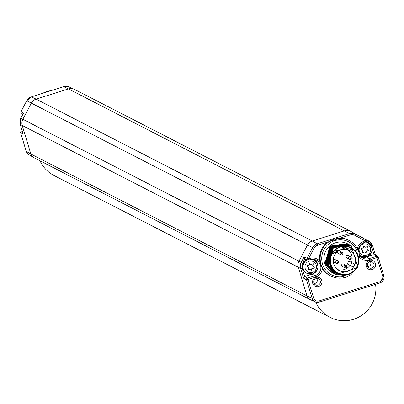 <?xml version="1.0" encoding="UTF-8"?>
<svg xmlns="http://www.w3.org/2000/svg" width="404" height="404" viewBox="0 0 404 404"><rect width="100%" height="100%" fill="white"/><g stroke="black" fill="none" stroke-linecap="round" stroke-linejoin="round"><path stroke-width="0.61" d="M39.986 160.767A31.724 31.315 117.2 0 0 54.04 175.518L329.982 317.327A31.724 31.315 117.2 0 0 362.62 314.741A31.724 31.315 117.2 0 0 375.574 284.335M315.706 302.066A31.724 31.315 117.2 0 0 329.982 317.327M42.844 93.248A19.978 19.72 -62.8 0 1 50.96 90.683M359.701 257.434A19.978 19.72 117.2 0 0 358.863 252.258A19.978 19.72 117.2 0 0 349.995 240.981L349.43 240.648A20.018 19.756 117.2 0 0 340.557 238.007L327.371 242.178A20.018 19.756 117.2 0 0 319.746 260.989L320.296 263.893L322.377 268.408A20.018 19.756 117.2 0 0 331.159 276.205L331.76 276.472A19.978 19.72 117.2 0 0 351.253 274.462M372.22 269.539A4.767 4.702 -62.8 0 1 366.337 266.433A4.767 4.702 -62.8 0 1 369.483 260.474A4.767 4.702 -62.8 0 1 375.366 263.58A4.767 4.702 -62.8 0 1 372.22 269.539M318.61 286.497A4.767 4.702 -62.8 0 1 312.726 283.391A4.767 4.702 -62.8 0 1 315.872 277.427A4.767 4.702 -62.8 0 1 321.756 280.533A4.767 4.702 -62.8 0 1 318.61 286.497M349.995 240.981A19.978 19.72 117.2 0 0 327.725 242.703A19.978 19.72 117.2 0 0 321.013 264.226A19.978 19.72 117.2 0 0 331.76 276.472M356.984 250.682A18.609 18.367 117.2 0 0 333.739 241.011A18.609 18.367 117.2 0 0 322.508 263.918A18.609 18.367 117.2 0 0 344.077 276.427M347.682 243.849A16.342 16.125 117.2 0 0 324.654 263.236A16.342 16.125 117.2 0 0 332.664 272.877A16.342 16.125 117.2 0 0 332.84 272.963M322.377 268.408A9.842 9.711 -62.8 0 1 315.489 277.164L308.03 279.523L307.449 278.129L304.672 276.578L312.282 274.175A8.171 8.065 117.2 0 0 315.312 272.427M317.968 267.261A8.171 8.065 117.2 0 0 314.145 259.403M303.571 278.164L300.637 268.453L302.121 268.145L304.672 276.578L303.571 278.164L306.55 279.831L312.13 298.319A5.828 5.752 117.2 0 0 319.327 302.116L379.957 282.951L379.74 281.75L319.13 300.919A4.469 4.409 117.2 0 1 313.615 298.011L308.03 279.523L306.55 279.831A1.364 1.338 -60.8 0 1 307.449 278.129L314.908 275.77A8.479 8.368 117.2 0 0 315.529 259.797A8.479 8.368 117.2 0 0 310.065 259.631M26.245 151.369L30.84 153.995A6.126 6.05 117.2 0 0 33.557 157.454L28.841 154.692A5.828 5.752 -62.8 0 1 26.255 151.404L20.634 132.785A1.364 1.348 -65.4 0 1 21.528 131.083L22.18 130.876L21.513 131.078L22.356 131.462M21.498 131.093L21.513 131.078A1.364 1.364 0 0 0 20.619 132.77L23.104 133.921L23.013 133.618M21.134 111.398L26.75 100.748L21.119 111.393A1.364 1.364 0 0 0 21.452 113.075L21.452 113.075A1.364 1.343 129.6 0 1 21.134 111.398L23.417 113.287L23.23 113.635M379.972 282.936A5.828 5.752 117.2 0 0 383.795 275.685L378.205 257.166A1.364 1.343 123.6 0 0 376.528 256.282L369.069 258.641L369.655 260.035A9.842 9.711 -62.8 0 1 359.706 257.444M379.74 281.75A4.469 4.409 117.2 0 0 382.689 276.159L376.528 256.282L374.054 254.636L366.448 257.04L369.069 258.641A8.479 8.368 117.2 0 1 361.984 257.661L359.494 255.086M360.863 256.772A8.171 8.065 117.2 0 0 366.448 257.04M357.333 248.581A9.842 9.711 -62.8 0 1 363.999 241.309L365.357 240.885L365.554 242.082A1.364 1.348 -59.1 0 0 365.862 239.617L350.723 231.351A8.171 8.065 -62.8 0 0 344.561 230.805L312.287 241.016L36.148 99.106A8.171 8.065 117.2 0 0 31.361 103.111L22.841 119.266L301.238 262.337L303.929 257.227L304.697 259.121L307.909 260.08A1.364 1.343 106.1 0 0 308.681 260.065L310.035 259.641L315.529 259.797M327.371 242.178L317.827 245.198A6.509 6.429 117.2 0 0 314.014 248.389L308.479 258.868L308.696 260.07A1.364 1.364 0 0 1 307.909 260.08A1.364 1.343 106.1 0 1 307.101 258.141L308.479 258.868L309.838 258.444A9.842 9.711 -62.8 0 1 319.746 260.989M313.666 259.812A7.575 7.474 117.2 0 0 312.428 259.252M306.565 259.691A7.575 7.474 117.2 0 0 306.747 273.271M369.655 260.035L378.22 257.181A1.364 1.364 0 0 0 377.669 256.439L375.124 254.752L374.054 254.636L371.513 246.198A6.676 6.59 -62.8 0 0 368.307 242.289L368.746 240.986A8.04 7.934 -62.8 0 1 372.609 245.688L371.513 246.198M367.832 242.678A7.575 7.474 117.2 0 0 365.908 241.92M359.737 255.459A7.575 7.474 117.2 0 0 360.913 256.141M340.557 238.007L350.101 234.987A6.509 6.429 117.2 0 1 355.01 235.421L365.357 240.885L365.797 239.577A1.364 1.348 -59.1 0 1 365.862 239.617A1.364 1.364 0 0 1 365.57 242.082L364.216 242.511A8.479 8.368 117.2 0 0 358.247 250.515M363.802 246.061L363.438 247.834L361.11 248.566L362.666 250.384L362.388 252.747L364.701 252.015L365.984 253.298L366.302 251.51L368.655 250.768L367.12 248.975L367.403 246.576L365.009 247.334L363.802 246.061M365.009 247.334L363.772 246.193M367.12 248.975L366.822 248.819L367.074 246.682M368.655 250.768L366.822 248.819M366.302 251.51L366.004 251.359L368.357 250.616M365.711 253.02L366.004 251.359M364.701 252.015L362.418 252.495M309.636 263.191L309.272 264.963L306.949 265.696L308.499 267.514L308.222 269.882L310.54 269.15L311.817 270.428L312.135 268.645L314.489 267.897L312.954 266.105L313.236 263.711L310.848 264.463L309.636 263.191M310.848 264.463L309.605 263.322M312.954 266.105L312.656 265.953L312.908 263.812M314.489 267.897L312.656 265.953M312.135 268.645L311.837 268.488L314.191 267.746M311.545 270.155L311.837 268.488M310.54 269.15L308.252 269.625M333.199 273.149L324.962 263.393L330.038 246.031L347.94 243.986M348.915 244.486L331.184 246.622L326.104 263.984L334.179 273.654L326.129 263.994L331.204 246.632L349.112 244.587M348.127 244.082L330.406 246.218L325.326 263.58L333.386 273.245L325.351 263.595L330.427 246.233L348.329 244.188M348.526 244.284L330.795 246.42L325.715 263.782L333.775 273.447L325.74 263.792L330.815 246.43L348.723 244.385M335.148 274.149L326.907 264.393L331.987 247.031L349.889 244.986M334.759 273.952L326.518 264.191L331.593 246.834L349.5 244.789M335.537 274.351L327.296 264.595L326.993 256.151L350.278 245.188M349.692 244.885L331.962 247.021L326.886 264.383L334.941 274.043M350.096 245.092L332.351 247.223L327.275 264.58L335.355 274.255M335.926 274.548L327.684 264.792L332.765 247.435L350.465 245.279L327.356 256.338L327.664 264.782L335.719 274.447M349.293 244.678L331.573 246.819L326.498 264.181L334.552 273.846M351.909 248.606L332.941 251.192L329.331 258.565C330.149 250.97 334.376 246.137 342.006 244.072A16.342 16.125 117.2 0 0 336.426 245.839L351.243 245.683L342.006 244.072M351.056 245.587L333.154 247.632L328.078 264.994L336.133 274.659L358.04 267.544L351.263 245.693M329.331 258.565A14.978 14.781 117.2 0 0 348.329 274.594A14.978 14.781 117.2 0 0 355.182 250.389L348.132 246.384A14.554 14.367 -62.8 0 1 348.208 274.19A14.554 14.367 -62.8 0 1 332.941 251.192M348.132 246.384L352.52 249.016M350.854 245.481L333.128 247.622L328.053 264.984L336.133 274.659M355.182 250.389L336.426 245.839M350.662 247.91A14.095 13.908 -62.8 0 0 339.981 246.94A14.095 13.908 117.2 0 0 337.779 272.978M340.37 247.137A14.095 13.908 117.2 0 0 337.976 273.079A14.095 13.908 117.2 0 0 348.465 273.947A14.095 13.908 -62.8 0 0 350.859 248.011A14.095 13.908 -62.8 0 0 340.37 247.137M341.173 249.793A11.302 11.155 117.2 0 0 339.249 270.594A11.302 11.155 117.2 0 0 347.662 271.296A11.302 11.155 -62.8 0 0 349.581 250.49A11.302 11.155 -62.8 0 0 341.173 249.793M337.613 269.564A11.302 11.155 117.2 0 0 344.233 269.534A11.302 11.155 -62.8 0 0 349.985 265.383L353.222 267.044A11.302 11.155 117.2 0 0 354.742 264.15L351.995 262.701L350.47 265.59L353.222 267.044M347.794 249.763A11.302 11.155 -62.8 0 1 351.525 262.459M351.995 262.701L348.763 261.04L347.238 263.928L349.985 265.383M345.869 267.852L346.784 266.882L346.698 265.984L346.087 265.342A1.364 1.343 117.2 0 0 344.122 266.443A1.364 1.343 117.2 0 0 344.839 267.766L345.869 267.852A1.364 1.343 117.2 0 0 346.087 265.342L343.567 264.049A1.364 1.343 117.2 0 0 341.602 265.145A1.364 1.343 117.2 0 0 342.324 266.468L344.839 267.766A1.364 1.343 117.2 0 0 345.854 267.847M350.374 259.323A1.364 1.343 117.2 0 0 350.581 256.828L348.061 255.53A1.364 1.343 117.2 0 0 346.097 256.631A1.364 1.343 117.2 0 0 346.814 257.954L349.334 259.247A1.364 1.343 117.2 0 0 350.349 259.333M337.466 263.413L338.38 262.443L338.294 261.545L337.683 260.908A1.364 1.343 117.2 0 0 335.719 262.004A1.364 1.343 117.2 0 0 336.436 263.327L337.466 263.413A1.364 1.343 117.2 0 0 337.683 260.908L335.163 259.61A1.364 1.343 117.2 0 0 333.234 260.514M333.244 261.206A1.364 1.343 117.2 0 0 333.921 262.034L336.436 263.327A1.364 1.343 117.2 0 0 337.451 263.413M341.961 254.899L342.87 253.929L342.789 253.03L342.178 252.389A1.364 1.343 117.2 0 0 340.213 253.49A1.364 1.343 117.2 0 0 340.931 254.813L341.961 254.899A1.364 1.343 117.2 0 0 342.178 252.389L339.658 251.096A1.364 1.343 117.2 0 0 337.694 252.197A1.364 1.343 117.2 0 0 338.411 253.515L340.931 254.813A1.364 1.343 117.2 0 0 341.946 254.899M347.238 263.928L350.47 265.59M371.624 268.12A3.378 3.338 -62.8 0 1 367.342 264.448A3.378 3.338 -62.8 0 1 371.872 261.752A3.378 3.338 -62.8 0 1 371.624 268.12M367.701 266.524A3.045 3.005 117.2 0 0 370.246 261.565M318.014 285.078A3.378 3.338 -62.8 0 1 313.736 281.406A3.378 3.338 -62.8 0 1 318.261 278.709A3.378 3.338 -62.8 0 1 318.014 285.078M314.09 283.477A3.045 3.005 117.2 0 0 316.64 278.518M319.357 302.106L379.957 282.951L383.8 275.669L378.215 257.197M313.615 298.011L312.13 298.319L306.979 295.905A6.126 6.05 -62.8 0 0 310.272 299.657L315.266 301.889L319.347 302.121L319.13 300.919M23.104 133.921L20.21 124.336L22.23 125.477L30.84 153.995L306.979 295.905L298.369 267.387A8.171 8.065 -62.8 0 1 298.975 261.176L307.5 245.021A8.171 8.065 -62.8 0 1 312.287 241.016L317.241 243.799L349.521 233.593L68.427 88.895L36.148 99.106L31.361 96.884A7.873 7.772 -62.8 0 0 26.75 100.748L312.63 247.662L307.101 258.141L303.929 257.227M33.557 157.454A6.126 6.05 117.2 0 0 33.845 157.611L309.984 299.516M382.689 276.159L383.8 275.669M359.494 255.096A8.479 8.368 117.2 0 0 361.984 257.661M363.999 241.309L364.216 242.511L359.196 246.773L358.257 250.541M315.489 277.164L314.908 275.77L312.282 274.175M309.838 258.444L310.05 259.641L308.712 260.06M302.121 268.145A6.676 6.59 -62.8 0 1 302.616 263.065L301.238 262.337A8.04 7.934 -62.8 0 0 300.637 268.453L22.23 125.477A8.171 8.065 117.2 0 1 22.841 119.266L20.811 118.226L23.417 113.287M26.74 100.737L31.345 96.884L63.64 86.678L68.427 88.895A8.171 8.065 117.2 0 1 74.508 89.4L350.647 231.31M63.61 86.688L63.625 86.673A7.873 7.772 -62.8 0 1 69.124 86.986L74.119 89.213M74.508 89.4A8.171 8.065 117.2 0 1 74.583 89.446L350.566 231.27M372.619 245.723L375.402 254.939M364.231 242.501L365.554 242.082M350.101 234.987L349.521 233.593A7.873 7.772 117.2 0 1 355.454 234.118L350.723 231.351M317.827 245.198L317.241 243.799A7.873 7.772 117.2 0 0 312.63 247.662L314.014 248.389M302.616 263.065L304.697 259.121M20.205 124.306L20.2 124.326A8.04 7.934 -62.8 0 1 20.811 118.226L23.306 113.458M23.053 133.769L20.2 124.326L20.796 118.221M355.01 235.421L355.454 234.118L363.706 238.325M366.665 239.769A8.171 8.065 -62.8 0 1 366.963 239.936L369.044 241.153L372.624 245.703L375.412 254.944M366.423 241.294L368.307 242.289M366.862 256.742A7.575 7.474 117.2 0 0 365.645 242.057M359.504 255.106A7.575 7.474 117.2 0 0 366.822 256.757M363.211 244.117A5.843 5.767 117.2 0 0 359.358 251.429A5.843 5.767 117.2 0 0 366.569 255.237A5.843 5.767 117.2 0 0 370.428 247.925A5.843 5.767 117.2 0 0 363.211 244.117M312.696 273.872A7.575 7.474 117.2 0 0 312.004 259.267M307.267 259.893A7.575 7.474 117.2 0 0 307.02 273.417A7.575 7.474 117.2 0 0 312.656 273.887M309.05 261.247A5.843 5.767 117.2 0 0 305.192 268.559A5.843 5.767 117.2 0 0 312.408 272.367A5.843 5.767 117.2 0 0 316.261 265.059A5.843 5.767 117.2 0 0 309.05 261.247M327.381 256.247L326.993 256.151M345.521 266.322A0.323 0.318 117.2 0 0 345.304 266.726A0.323 0.318 117.2 0 0 345.708 266.938A0.323 0.318 117.2 0 0 345.92 266.534A0.323 0.318 117.2 0 0 345.521 266.322M350.581 256.828A1.364 1.343 117.2 0 0 348.617 257.929A1.364 1.343 117.2 0 0 349.334 259.247L350.364 259.338L351.091 258.787L351.308 257.909L350.581 256.828M350.01 257.808A0.323 0.318 117.2 0 0 349.798 258.212A0.323 0.318 117.2 0 0 350.197 258.424A0.323 0.318 117.2 0 0 350.414 258.02A0.323 0.318 117.2 0 0 350.01 257.808M337.118 261.883A0.323 0.318 117.2 0 0 336.901 262.292A0.323 0.318 117.2 0 0 337.3 262.499A0.323 0.318 117.2 0 0 337.517 262.095A0.323 0.318 117.2 0 0 337.118 261.883M341.607 253.369A0.323 0.318 117.2 0 0 341.395 253.773A0.323 0.318 117.2 0 0 341.794 253.985A0.323 0.318 117.2 0 0 342.011 253.581A0.323 0.318 117.2 0 0 341.607 253.369M28.841 154.692L26.24 151.389L20.619 132.77M21.452 113.075L22.887 114.256M31.345 96.884L63.625 86.673L69.124 86.986M367.564 242.536L368.105 242.814C373.781 247.975 373.362 252.621 366.847 256.757L360.641 256.01M313.398 259.666L313.943 259.944C319.614 265.105 319.195 269.751 312.681 273.892L306.474 273.139M332.664 272.877L333.017 273.059M337.587 272.877L337.976 273.079M350.47 247.809L350.859 248.011"/></g></svg>
